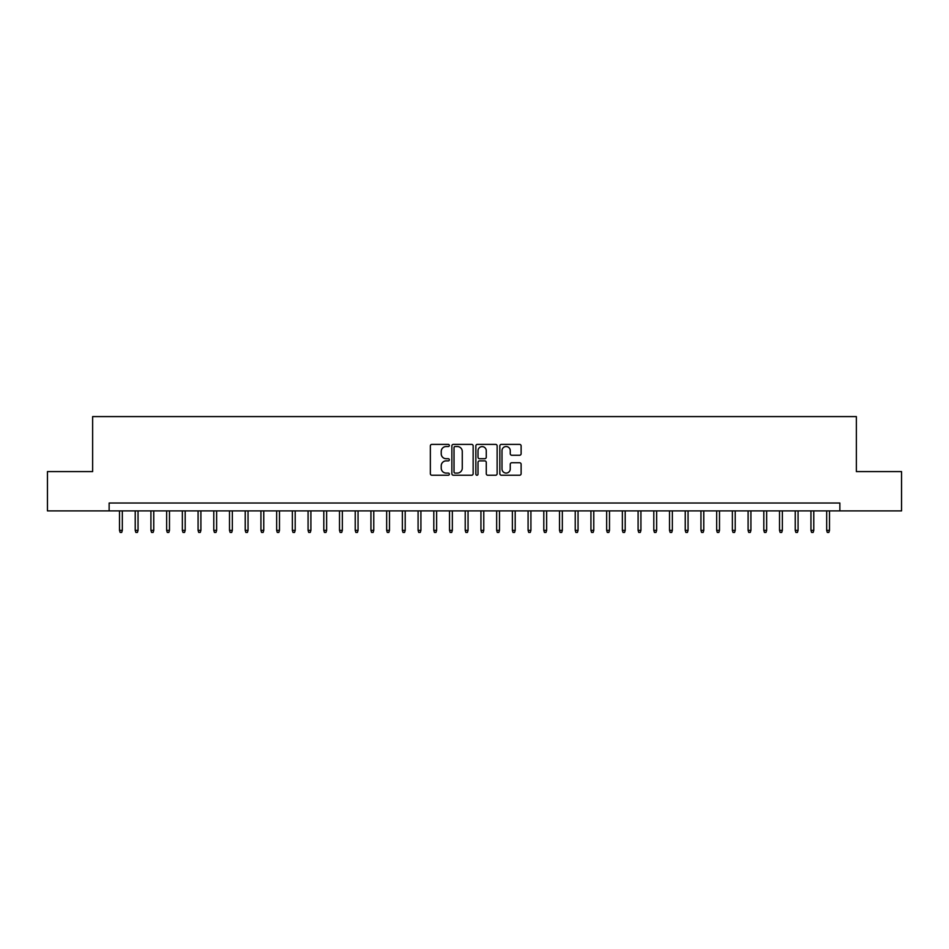 <?xml version="1.0" encoding="UTF-8"?>
<svg xmlns="http://www.w3.org/2000/svg" width="949" height="949" viewBox="0 0 949 949"><rect width="100%" height="100%" fill="white"/><g stroke="black" fill="none" stroke-linecap="round" stroke-linejoin="round"><path stroke-width="1.42" d="M449.352 445.461A1.079 1.079 0 0 0 448.272 444.381L431.89 444.381A1.542 1.542 0 0 0 430.348 445.923L430.348 473.693A1.542 1.542 0 0 0 431.89 475.235L448.272 475.235A1.079 1.079 0 0 0 449.352 474.156A1.079 1.079 0 0 0 448.272 473.077L446.16 473.077A4.935 4.935 0 0 1 441.226 468.142L441.226 465.817A4.935 4.935 0 0 1 446.16 460.882L448.272 460.882A1.079 1.079 0 0 0 449.352 459.802A1.079 1.079 0 0 0 448.272 458.723L446.16 458.723A4.935 4.935 0 0 1 441.226 453.788L441.226 451.475A4.935 4.935 0 0 1 446.16 446.54L448.272 446.54A1.079 1.079 0 0 0 449.352 445.461M519.577 455.259A1.542 1.542 0 0 0 521.12 453.717L521.12 445.923A1.542 1.542 0 0 0 519.577 444.381L501.38 444.381A1.542 1.542 0 0 0 499.838 445.923L499.838 473.693A1.542 1.542 0 0 0 501.38 475.235L519.577 475.235A1.542 1.542 0 0 0 521.12 473.693L521.12 464.275A1.542 1.542 0 0 0 519.577 462.732L511.796 462.732A1.542 1.542 0 0 0 510.254 464.275L510.254 468.948A4.128 4.128 0 0 1 506.125 473.077A4.128 4.128 0 0 1 501.997 468.948L501.997 450.668A4.128 4.128 0 0 1 506.125 446.54A4.128 4.128 0 0 1 510.254 450.668L510.254 453.717A1.542 1.542 0 0 0 511.796 455.259L519.577 455.259M109.135 510.882L47.45 510.882L47.45 471.594L92.634 471.594L92.634 416.587L856.366 416.587L856.366 471.594L901.55 471.594L901.55 510.882L839.865 510.882L839.865 503.017L109.135 503.017L109.135 510.882L839.865 510.882M473.148 445.923A1.542 1.542 0 0 0 471.606 444.381L453.408 444.381A1.542 1.542 0 0 0 451.866 445.923L451.866 473.693A1.542 1.542 0 0 0 453.408 475.235L471.606 475.235A1.542 1.542 0 0 0 473.148 473.693L473.148 445.923M477.394 444.381L495.592 444.381A1.542 1.542 0 0 1 497.134 445.923L497.134 473.693A1.542 1.542 0 0 1 495.592 475.235L487.81 475.235A1.542 1.542 0 0 1 486.268 473.693L486.268 462.424A1.542 1.542 0 0 0 484.714 460.882L479.553 460.882A1.542 1.542 0 0 0 478.011 462.424L478.011 474.156A1.079 1.079 0 0 1 476.932 475.235A1.079 1.079 0 0 1 475.852 474.156L475.852 445.923A1.542 1.542 0 0 1 477.394 444.381M455.105 446.54A1.079 1.079 0 0 0 454.025 447.62L454.025 471.997A1.079 1.079 0 0 0 455.105 473.077L457.335 473.077A4.935 4.935 0 0 0 462.27 468.142L462.27 451.475A4.935 4.935 0 0 0 457.335 446.54L455.105 446.54M486.268 450.739A4.128 4.128 0 0 0 482.139 446.623A4.128 4.128 0 0 0 478.011 450.739L478.011 457.181A1.542 1.542 0 0 0 479.553 458.723L484.714 458.723A1.542 1.542 0 0 0 486.268 457.181L486.268 450.739M122.326 530.361L121.697 532.413L120.132 532.413L119.503 530.361L122.326 530.361L122.326 510.882M119.503 530.361L119.503 510.882M138.044 530.361L137.415 532.413L135.849 532.413L135.221 530.361L138.044 530.361L138.044 510.882M135.221 530.361L135.221 510.882M153.762 530.361L153.133 532.413L151.555 532.413L150.927 530.361L153.762 530.361L153.762 510.882M150.927 530.361L150.927 510.882M169.48 530.361L168.851 532.413L167.273 532.413L166.644 530.361L169.48 530.361L169.48 510.882M166.644 530.361L166.644 510.882M185.185 530.361L184.557 532.413L182.991 532.413L182.362 530.361L185.185 530.361L185.185 510.882M182.362 530.361L182.362 510.882M200.903 530.361L200.275 532.413L198.709 532.413L198.08 530.361L200.903 530.361L200.903 510.882M198.08 530.361L198.08 510.882M216.621 530.361L215.992 532.413L214.415 532.413L213.786 530.361L216.621 530.361L216.621 510.882M213.786 530.361L213.786 510.882M232.339 530.361L231.71 532.413L230.132 532.413L229.504 530.361L232.339 530.361L232.339 510.882M229.504 530.361L229.504 510.882M248.045 530.361L247.416 532.413L245.85 532.413L245.222 530.361L248.045 530.361L248.045 510.882M245.222 530.361L245.222 510.882M263.763 530.361L263.134 532.413L261.568 532.413L260.939 530.361L263.763 530.361L263.763 510.882M260.939 530.361L260.939 510.882M279.481 530.361L278.852 532.413L277.274 532.413L276.645 530.361L279.481 530.361L279.481 510.882M276.645 530.361L276.645 510.882M295.198 530.361L294.57 532.413L292.992 532.413L292.363 530.361L295.198 530.361L295.198 510.882M292.363 530.361L292.363 510.882M310.904 530.361L310.276 532.413L308.71 532.413L308.081 530.361L310.904 530.361L310.904 510.882M308.081 530.361L308.081 510.882M326.622 530.361L325.993 532.413L324.428 532.413L323.799 530.361L326.622 530.361L326.622 510.882M323.799 530.361L323.799 510.882M342.34 530.361L341.711 532.413L340.133 532.413L339.505 530.361L342.34 530.361L342.34 510.882M339.505 530.361L339.505 510.882M358.058 530.361L357.429 532.413L355.851 532.413L355.223 530.361L358.058 530.361L358.058 510.882M355.223 530.361L355.223 510.882M373.764 530.361L373.135 532.413L371.569 532.413L370.94 530.361L373.764 530.361L373.764 510.882M370.94 530.361L370.94 510.882M389.481 530.361L388.853 532.413L387.287 532.413L386.658 530.361L389.481 530.361L389.481 510.882M386.658 530.361L386.658 510.882M405.199 530.361L404.571 532.413L402.993 532.413L402.364 530.361L405.199 530.361L405.199 510.882M402.364 530.361L402.364 510.882M420.917 530.361L420.288 532.413L418.711 532.413L418.082 530.361L420.917 530.361L420.917 510.882M418.082 530.361L418.082 510.882M436.623 530.361L435.994 532.413L434.428 532.413L433.8 530.361L436.623 530.361L436.623 510.882M433.8 530.361L433.8 510.882M452.341 530.361L451.712 532.413L450.146 532.413L449.518 530.361L452.341 530.361L452.341 510.882M449.518 530.361L449.518 510.882M468.059 530.361L467.43 532.413L465.852 532.413L465.224 530.361L468.059 530.361L468.059 510.882M465.224 530.361L465.224 510.882M483.776 530.361L483.148 532.413L481.57 532.413L480.941 530.361L483.776 530.361L483.776 510.882M480.941 530.361L480.941 510.882M499.482 530.361L498.854 532.413L497.288 532.413L496.659 530.361L499.482 530.361L499.482 510.882M496.659 530.361L496.659 510.882M515.2 530.361L514.572 532.413L513.006 532.413L512.377 530.361L515.2 530.361L515.2 510.882M512.377 530.361L512.377 510.882M530.918 530.361L530.289 532.413L528.712 532.413L528.083 530.361L530.918 530.361L530.918 510.882M528.083 530.361L528.083 510.882M546.636 530.361L546.007 532.413L544.429 532.413L543.801 530.361L546.636 530.361L546.636 510.882M543.801 530.361L543.801 510.882M562.342 530.361L561.713 532.413L560.147 532.413L559.519 530.361L562.342 530.361L562.342 510.882M559.519 530.361L559.519 510.882M578.06 530.361L577.431 532.413L575.865 532.413L575.236 530.361L578.06 530.361L578.06 510.882M575.236 530.361L575.236 510.882M593.777 530.361L593.149 532.413L591.571 532.413L590.942 530.361L593.777 530.361L593.777 510.882M590.942 530.361L590.942 510.882M609.495 530.361L608.867 532.413L607.289 532.413L606.66 530.361L609.495 530.361L609.495 510.882M606.66 530.361L606.66 510.882M625.201 530.361L624.572 532.413L623.007 532.413L622.378 530.361L625.201 530.361L625.201 510.882M622.378 530.361L622.378 510.882M640.919 530.361L640.29 532.413L638.724 532.413L638.096 530.361L640.919 530.361L640.919 510.882M638.096 530.361L638.096 510.882M656.637 530.361L656.008 532.413L654.43 532.413L653.802 530.361L656.637 530.361L656.637 510.882M653.802 530.361L653.802 510.882M672.355 530.361L671.726 532.413L670.148 532.413L669.519 530.361L672.355 530.361L672.355 510.882M669.519 530.361L669.519 510.882M688.061 530.361L687.432 532.413L685.866 532.413L685.237 530.361L688.061 530.361L688.061 510.882M685.237 530.361L685.237 510.882M703.778 530.361L703.15 532.413L701.584 532.413L700.955 530.361L703.778 530.361L703.778 510.882M700.955 530.361L700.955 510.882M719.496 530.361L718.868 532.413L717.29 532.413L716.661 530.361L719.496 530.361L719.496 510.882M716.661 530.361L716.661 510.882M735.214 530.361L734.585 532.413L733.008 532.413L732.379 530.361L735.214 530.361L735.214 510.882M732.379 530.361L732.379 510.882M750.92 530.361L750.291 532.413L748.725 532.413L748.097 530.361L750.92 530.361L750.92 510.882M748.097 530.361L748.097 510.882M766.638 530.361L766.009 532.413L764.443 532.413L763.815 530.361L766.638 530.361L766.638 510.882M763.815 530.361L763.815 510.882M782.356 530.361L781.727 532.413L780.149 532.413L779.52 530.361L782.356 530.361L782.356 510.882M779.52 530.361L779.52 510.882M798.073 530.361L797.445 532.413L795.867 532.413L795.238 530.361L798.073 530.361L798.073 510.882M795.238 530.361L795.238 510.882M813.779 530.361L813.151 532.413L811.585 532.413L810.956 530.361L813.779 530.361L813.779 510.882M810.956 530.361L810.956 510.882M829.497 530.361L828.868 532.413L827.303 532.413L826.674 530.361L829.497 530.361L829.497 510.882M826.674 530.361L826.674 510.882"/></g></svg>
